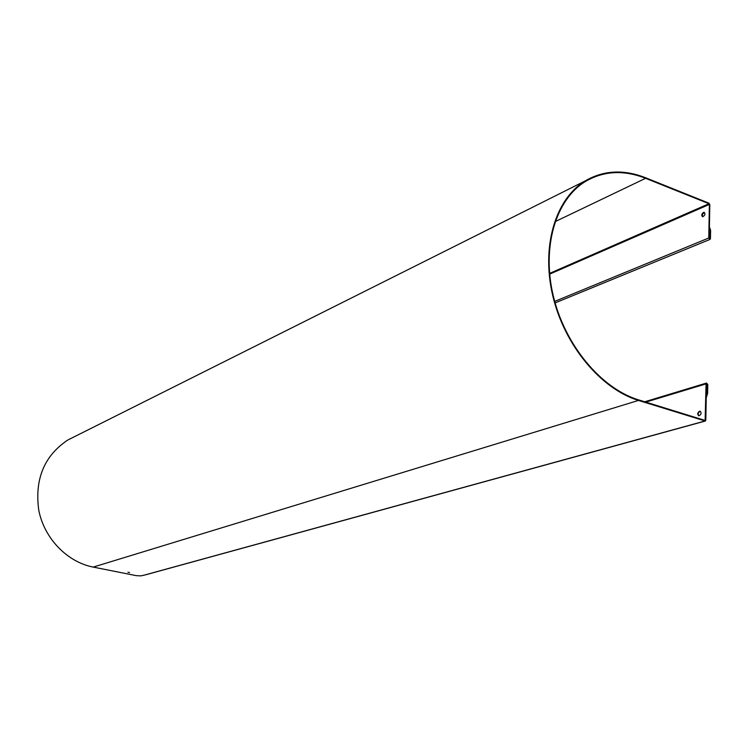 <?xml version="1.0" encoding="UTF-8"?>
<svg xmlns="http://www.w3.org/2000/svg" width="748" height="748" viewBox="0 0 748 748"><rect width="100%" height="100%" fill="white"/><g stroke="black" fill="none" stroke-linecap="round" stroke-linejoin="round"><path stroke-width="1.12" d="M706.234 397.833L707.627 393.42L706.252 396.926M707.187 393.28L707.356 384.304L706.486 384.014L705.822 420.161L705.317 421.031L638.483 400.432C600.831 388.979 564.488 345.352 552.819 295.984C541.028 246.606 555.343 198.959 585.216 180.904C603.589 170.226 623.729 169.188 645.627 177.772L708.992 203.204L709.805 204.587L709.188 238.154L710.03 238.481L710.6 230.206L709.394 226.981M709.385 227.242L710.179 230.047M710.6 230.206L710.45 238.649L710.076 239.369L708.767 237.995L709.394 204.419L549.649 274.142M709.394 204.419L708.982 203.727L645.608 178.304C623.832 169.768 603.814 170.806 585.544 181.409C555.811 199.361 541.552 246.765 553.277 295.899C564.88 345.024 601.037 388.446 638.502 399.853L705.13 420.46L706.056 383.874L706.523 383.041L707.786 384.444L707.627 393.42M700.399 411.335L699.904 411.381C698.015 412.709 697.678 414.177 698.894 415.804C697.183 414.486 697.37 412.961 699.474 411.241L699.941 411.194C701.736 412.905 701.39 414.448 698.922 415.804M704.523 212.507L702.372 214.246L702.634 216.724M703.41 212.451L704.036 212.329C705.56 213.947 705.121 215.415 702.699 216.733C701.231 215.63 701.465 214.199 703.41 212.451M127.908 572.248L129.544 572.529L127.908 572.248M705.252 421.049L145.944 574.726L140.895 575.876L136.332 575.661L93.201 567.096C67.096 562 44.272 538.392 38.765 510.211C34.53 479.206 44.197 455.822 67.769 440.039L74.613 436.608M706.477 384.566L707.356 384.304M710.03 238.481L709.422 238.734M145.654 574.745L704.925 421.031M93.201 567.096L638.483 400.432M708.982 203.727L549.584 273.403M645.608 178.304L555.11 221.651M554.689 301.397L708.767 237.995M706.056 383.874L645.786 402.115M705.383 420.03L704.41 420.301M710.011 239.397L555.11 302.912M644.701 401.779L706.523 383.041M585.216 180.904L67.769 440.039"/></g></svg>
